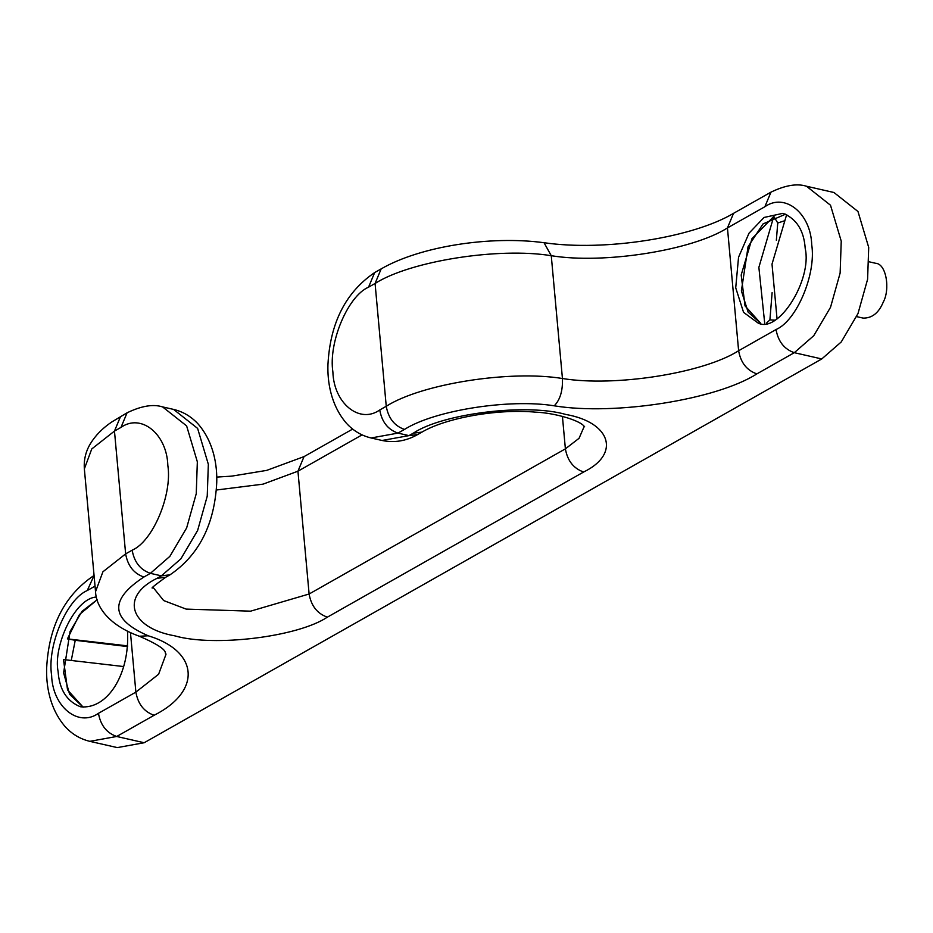 <?xml version="1.0" encoding="UTF-8"?>
<svg xmlns="http://www.w3.org/2000/svg" width="933" height="933" viewBox="0 0 933 933"><rect width="100%" height="100%" fill="white"/><g stroke="black" fill="none" stroke-linecap="round" stroke-linejoin="round"><path stroke-width="1.4" d="M123.692 666.559L63.514 659.573L67.538 689.919L83.154 707.179L69.613 694.327L63.607 672.856L70.08 631.454L82.034 611.337L97.149 599.756L79.445 614.579L67.433 638.883L127.681 645.881M785.668 214.135L763.054 223.908L748.056 246.744L741.397 290.863L748.103 312.1L760.745 323.389L745.024 305.861L741.175 275.013L751.986 238.65L773.807 216.386L777.749 222.999L784.35 220.853M805.214 248.458C812.34 279.853 778.344 334.166 757.969 322.958L743.566 312.345L735.717 287.819L738.551 257.228L749.012 233.203L764.045 217.459L782.997 213.319C796.56 218.812 803.966 230.533 805.214 248.458M127.518 631.256C129.932 674.197 107.353 709.955 80.331 706.736C66.768 701.243 59.362 689.534 58.114 671.608C52.901 646.581 74.827 598.03 96.402 597.05M584.256 426.299L579.066 438.288L565.386 448.855C567.497 460.785 573.585 468.506 583.638 472.005C620.748 454.009 610.94 422.357 565.806 414.45C526.678 403.138 442.825 413.424 413.319 433.157L421.949 432.119L417.599 434.58L408.969 435.618L397.983 433.11C387.93 429.612 381.854 421.903 379.743 409.972C359.578 424.27 333.804 403.359 332.883 371.94C328.276 342.598 347.892 295.983 368.558 287.166L374.658 272.576C345.676 292.274 330.107 322.993 327.938 364.733C327.401 380.944 330.422 404.63 346.376 423.197C353.234 430.743 361.479 435.676 371.101 437.974L397.983 433.11L404.502 429.425C434.381 410.345 509.605 398.496 554.26 405.82C614.672 415.733 716.439 399.697 756.861 373.888L794.298 352.686L821.763 358.948L144.172 742.738L117.29 747.601L89.813 741.338L116.707 736.475L154.132 715.273C201.89 691.131 198.939 651.211 148.242 635.781C110.409 619.419 108.951 599.837 143.892 577.037L150.4 573.34L169.876 556.348L186.647 527.938L196.245 493.697L197.341 461.8L186.623 425.891L162.587 406.905C153.234 403.919 141.396 405.89 127.075 412.806L111.808 421.949C102.607 428.119 95.423 435.443 90.256 443.921C85.684 451.619 83.713 459.934 84.355 468.879L91.749 448.971L114.467 431.081L120.555 416.491M821.763 358.948L841.239 341.956L857.998 313.546L867.597 279.305L868.705 247.408L857.975 211.499L833.95 192.501L806.474 186.238C797.12 183.265 785.283 185.235 770.961 192.151L733.536 213.342C693.219 237.414 605.4 251.63 544.032 242.72C490.525 235.478 420.247 246.277 381.165 268.891L374.658 272.576M869.159 261.811L875.609 263.281C886.443 263.712 890.234 289.452 883.306 302.012C878.793 312.928 872.052 318.281 863.083 318.095L856.657 316.625M786.682 214.555L772.011 264.109L777.026 318.713M774.647 320.124L769.912 319.891L772.116 292.635M776.349 240.271L777.749 222.999M769.912 319.891L766.564 323.075M764.71 323.343L758.867 267.386L773.807 216.386M71.421 659.678L75.235 640.295L127.623 646.581M75.235 640.295L67.433 638.883M216.724 477.09L231.862 476.11L266.71 470.384L304.03 456.61L297.942 471.2L362.062 434.883M216.363 490.012L263.024 484.145L297.942 471.2L309.115 594.006C311.225 605.937 317.313 613.657 327.366 617.156L583.638 472.005M413.319 433.157L408.969 435.618L382.087 440.481L371.101 437.974M132.159 550.19L125.64 553.887L114.467 431.081L120.987 427.396C141.151 413.086 166.914 433.997 167.835 465.427C172.442 494.758 152.825 541.373 132.159 550.19C134.27 562.133 140.347 569.841 150.4 573.34L161.397 575.848L170.016 574.81C198.997 555.112 214.567 524.393 216.736 482.653C217.272 466.442 214.252 442.755 198.297 424.188C191.44 416.643 183.195 411.71 173.573 409.4L197.609 428.399L208.339 464.307L207.231 496.204L197.633 530.445L180.862 558.855L161.397 575.848L157.047 578.308L165.677 577.27L170.016 574.81M562.424 416.363L565.386 448.855L309.115 594.006L250.615 611.162L186.145 609.097L163.648 600.549L153.094 587.37M157.047 578.308C119.937 596.304 129.734 627.956 174.879 635.863C214.007 647.175 297.86 636.889 327.366 617.156M404.502 429.425C394.449 425.926 388.373 418.206 386.25 406.275L379.743 409.972M368.558 287.166L375.078 283.469L381.165 268.891M554.26 405.82C560.138 399.814 562.867 390.705 562.436 378.506C509.896 369.888 421.413 383.836 386.25 406.275L375.078 283.469C410.24 261.03 498.723 247.082 551.263 255.7L544.032 242.72M756.861 373.888C746.808 370.389 740.732 362.669 738.621 350.738C703.459 373.177 614.975 387.125 562.436 378.506L551.263 255.7C603.803 264.331 692.286 250.382 727.448 227.932L733.536 213.342M806.474 186.238L830.51 205.237L841.239 241.146L840.132 273.042L830.533 307.284L813.763 335.693L794.298 352.686C784.245 349.187 778.157 341.466 776.046 329.536L738.621 350.738L727.448 227.932L764.873 206.729L770.961 192.151M764.873 206.729C785.038 192.431 810.8 213.342 811.722 244.761C816.328 274.104 796.712 320.719 776.046 329.536M154.132 715.273C144.079 711.774 138.002 704.053 135.88 692.123L98.455 713.325C100.566 725.256 106.654 732.976 116.707 736.475L144.172 742.738M94.07 575.533L87.282 590.519L95.026 586.134M98.455 713.325C78.29 727.635 52.528 706.713 51.607 675.294C46.988 645.963 66.616 599.336 87.282 590.519M120.987 427.396L127.075 412.806M148.242 635.781L139.367 636.248C171.999 650.301 163.66 653.613 165.666 653.158L165.992 654.325L158.61 674.232L135.88 692.123L130.468 632.656M139.367 636.248C110.082 625.74 96.181 607.815 95.539 591.685L102.922 571.777L125.64 553.887C127.751 565.818 133.839 573.538 143.892 577.037M304.03 456.61L352.662 429.075M417.599 434.58C406.228 441.052 394.391 443.023 382.087 440.481M421.949 432.119C445.181 418.217 496.648 408.537 535.74 412.164C554.272 412.864 578.273 420.025 583.463 425.53L584.618 426.754M152.814 587.872C150.12 588.968 154.4 585.434 165.677 577.27M173.573 409.4L162.587 406.905M93.37 575.929C64.389 595.627 48.819 626.358 46.65 668.086C46.114 684.297 49.134 707.984 65.088 726.55C71.946 734.108 80.191 739.029 89.813 741.338M95.539 591.685L84.355 468.879"/></g></svg>

